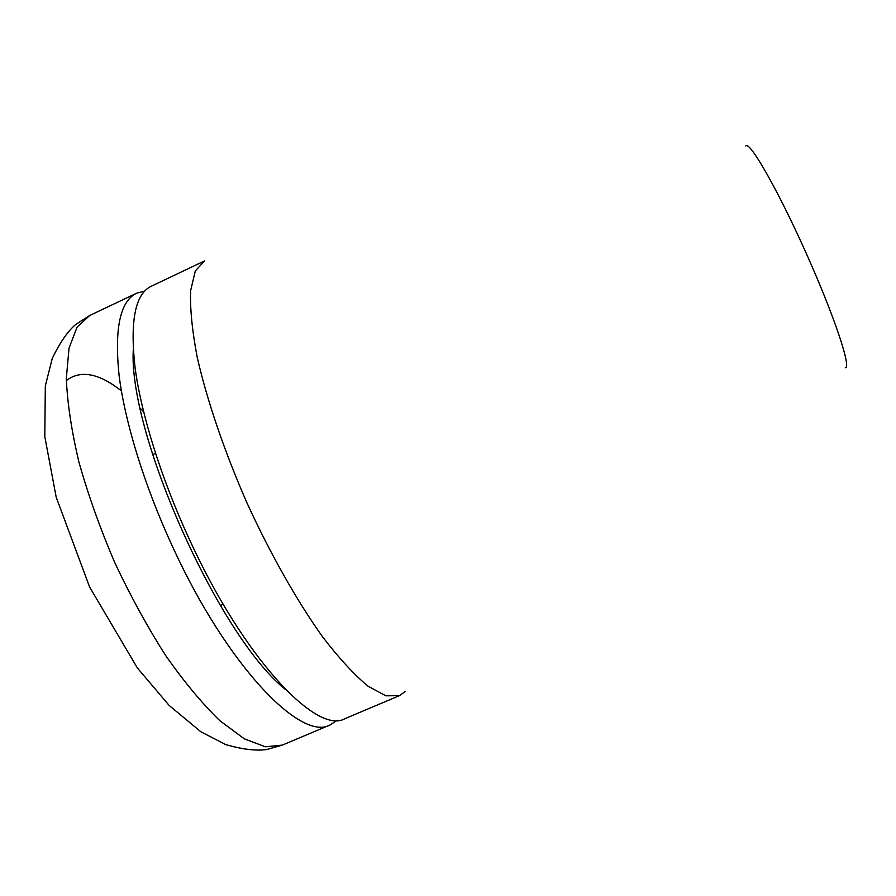 <?xml version="1.0" encoding="UTF-8"?>
<svg xmlns="http://www.w3.org/2000/svg" width="896" height="896" viewBox="0 0 896 896"><rect width="100%" height="100%" fill="white"/><g stroke="black" fill="none" stroke-linecap="round" stroke-linejoin="round"><path stroke-width="1.34" d="M151.11 286.317C135.15 294.067 129.808 321.283 135.106 367.965C141.299 414.277 160.966 477.602 188.81 538.104C243.51 658.269 316.971 735.437 345.038 718.626L399.482 695.632L385.874 695.822L368.11 686.235C354.357 674.923 339.192 658.459 322.582 636.843C297.08 601.07 270.514 554.21 246.982 502.958C224.347 451.315 207.021 400.31 197.254 357.47C192.147 330.702 189.941 308.414 190.635 290.629L195.294 270.984L204.478 260.949L151.11 286.317M285.656 689.64C219.408 637.224 128.363 434.28 133.269 349.944M337.131 720.283L330.232 724.875C301.168 742.101 226.699 665.538 172.077 545.597C144.256 485.218 124.88 421.87 119.101 375.446C114.274 328.63 120.098 301.224 136.595 293.216L144.614 291.133M405.238 691.499L399.482 695.632M330.232 724.875L282.386 745.091L265.35 746.794L244.283 738.819L219.89 720.72C202.283 703.707 184.24 682.002 165.738 655.626C147.448 626.987 130.413 595.896 114.632 562.33C100.061 528.226 88.166 494.827 78.938 462.134C71.534 430.774 67.334 402.864 66.326 378.403L69.026 348.141L77.078 327.107L89.678 315.515L136.595 293.216M143.629 411.869L140.325 408.318M121.386 390.869C98.851 373.117 80.506 369.69 66.349 380.576M745.808 146.003C749.47 140.448 777.448 189.056 805.773 252.291C834.165 315.482 851.872 368.704 845.286 367.752M282.386 745.091L266.594 749.549C256.077 751.016 242.48 749.381 225.803 744.643L200.827 731.752L169.109 705.387L137.379 667.968L89.667 587.149L56.19 497.19L44.8 436.621L45.326 385.907L52.282 358.355C59.898 342.552 67.738 331.229 75.824 324.363L89.678 315.515M155.512 453.354L152.656 454.664M223.216 604.262L220.326 605.528"/></g></svg>
